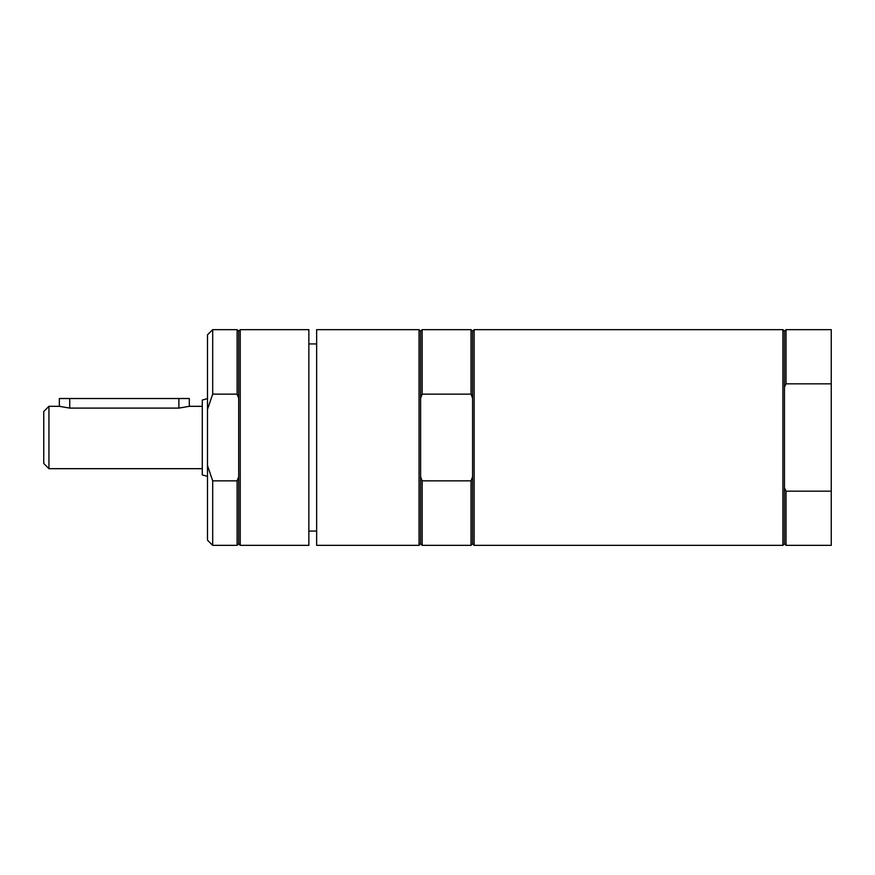 <?xml version="1.0" encoding="UTF-8"?>
<svg xmlns="http://www.w3.org/2000/svg" width="875" height="875" viewBox="0 0 875 875"><rect width="100%" height="100%" fill="white"/><g stroke="black" fill="none" stroke-linecap="round" stroke-linejoin="round"><path stroke-width="1.31" d="M238.678 543.802L238.678 331.198L240.231 329.645L240.231 545.355L238.678 543.802L237.114 545.355L237.114 480.856L238.678 476.809M238.678 398.191L237.114 394.144L237.114 329.645L238.678 331.198M237.114 480.856L212.691 480.856L212.691 545.355L237.114 545.355M240.231 329.645L308.853 329.645L308.853 545.355L240.231 545.355M212.691 480.856L207.484 465.522L207.484 409.478L212.691 394.144L237.114 394.144M207.484 409.478L207.484 334.841L212.691 329.645L212.691 394.144M207.484 465.522L207.484 540.159L212.691 545.355M207.484 398.65L202.289 400.039L202.289 474.961L207.484 476.35M48.945 468.683L48.945 406.317L43.75 411.512L43.75 463.488L48.945 468.683L202.289 468.683M48.945 406.317L59.347 406.317L69.737 408.1L178.894 408.1L189.295 406.317L202.289 406.317M59.347 406.317L59.347 398.519L189.295 398.519L189.295 406.317M786.023 383.841L786.023 329.645L784.47 331.198L784.47 387.045L786.023 383.841L831.25 383.841L831.25 491.159L786.023 491.159L784.47 487.955L784.47 543.802L782.906 545.355L474.141 545.355L474.141 329.645L782.906 329.645L782.906 545.355M784.47 387.045L784.47 487.955M786.023 491.159L786.023 545.355L831.25 545.355L831.25 491.159M786.023 329.645L831.25 329.645L831.25 383.841M474.141 329.645L472.587 331.198L472.587 543.802L474.141 545.355M472.587 331.198L471.023 329.645L471.023 394.144L472.587 398.191M422.166 394.144L420.602 398.191L420.602 331.198L422.166 329.645L422.166 394.144L471.023 394.144M420.602 398.191L420.602 543.802L419.048 545.355L419.048 329.645L420.602 331.198M419.048 329.645L316.641 329.645L316.641 545.355L419.048 545.355M472.587 476.809L471.023 480.856L422.166 480.856L420.602 476.809M471.023 480.856L471.023 545.355L472.587 543.802M422.166 480.856L422.166 545.355L471.023 545.355M69.737 408.1L69.737 398.519M178.894 408.1L178.894 398.519M316.641 343.941L308.853 343.941M316.641 531.059L308.853 531.059M212.691 329.645L237.114 329.645M784.47 331.198L782.906 329.645M784.47 543.802L786.023 545.355M422.166 329.645L471.023 329.645M420.602 543.802L422.166 545.355"/></g></svg>
